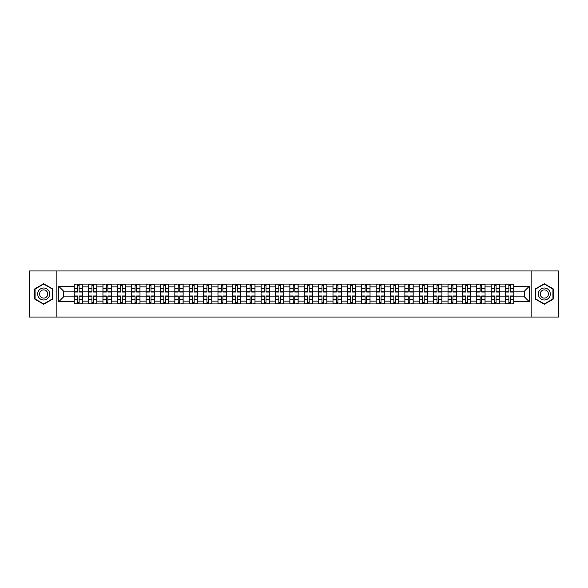 <?xml version="1.0" encoding="UTF-8"?>
<svg xmlns="http://www.w3.org/2000/svg" width="588" height="588" viewBox="0 0 588 588"><rect width="100%" height="100%" fill="white"/><g stroke="black" fill="none" stroke-linecap="round" stroke-linejoin="round"><path stroke-width="0.88" d="M531.133 317.042L558.6 317.042L558.6 270.958L29.4 270.958L29.4 317.042L531.133 317.042L531.133 270.958M88.567 303.908L88.567 286.9L82.489 286.9L82.489 303.908M82.489 286.9L82.489 284.092M88.567 286.9L88.567 284.092M96.866 284.092L96.866 303.908M102.944 303.908L102.944 284.092M111.242 284.092L111.242 303.908M117.321 303.908L117.321 284.092M125.619 284.092L125.619 303.908M131.697 303.908L131.697 284.092M139.995 284.092L139.995 303.908M146.081 303.908L146.081 284.092M154.372 284.092L154.372 303.908M160.458 303.908L160.458 284.092M168.749 284.092L168.749 303.908M174.834 303.908L174.834 284.092M183.125 284.092L183.125 303.908M189.211 303.908L189.211 284.092M197.502 284.092L197.502 303.908M203.588 303.908L203.588 284.092M211.886 284.092L211.886 303.908M217.964 303.908L217.964 284.092M226.262 284.092L226.262 303.908M232.341 303.908L232.341 284.092M240.639 284.092L240.639 303.908M246.717 303.908L246.717 284.092M255.016 284.092L255.016 303.908M261.101 303.908L261.101 284.092M269.392 284.092L269.392 303.908M275.478 303.908L275.478 284.092M283.769 284.092L283.769 303.908M289.855 303.908L289.855 284.092M298.145 284.092L298.145 303.908M304.231 303.908L304.231 284.092M312.522 284.092L312.522 303.908M318.608 303.908L318.608 284.092M326.899 284.092L326.899 303.908M332.984 303.908L332.984 284.092M341.283 284.092L341.283 303.908M347.361 303.908L347.361 284.092M355.659 284.092L355.659 303.908M361.738 303.908L361.738 284.092M370.036 284.092L370.036 303.908M376.114 303.908L376.114 284.092M384.412 284.092L384.412 303.908M390.498 303.908L390.498 284.092M398.789 284.092L398.789 303.908M404.875 303.908L404.875 284.092M413.166 284.092L413.166 303.908M419.251 303.908L419.251 284.092M427.542 284.092L427.542 303.908M433.628 303.908L433.628 284.092M441.919 284.092L441.919 303.908M448.005 303.908L448.005 284.092M456.303 284.092L456.303 303.908M462.381 303.908L462.381 284.092M470.679 284.092L470.679 303.908M476.758 303.908L476.758 284.092M485.056 284.092L485.056 303.908M491.134 303.908L491.134 284.092M499.433 284.092L499.433 303.908M505.511 303.908L505.511 284.092M505.511 296.859L499.433 296.859M491.134 296.859L485.056 296.859M476.758 296.859L470.679 296.859M462.381 296.859L456.303 296.859M448.005 296.859L441.919 296.859M433.628 296.859L427.542 296.859M419.251 296.859L413.166 296.859M404.875 296.859L398.789 296.859M390.498 296.859L384.412 296.859M376.114 296.859L370.036 296.859M361.738 296.859L355.659 296.859M347.361 296.859L341.283 296.859M332.984 296.859L326.899 296.859M318.608 296.859L312.522 296.859M304.231 296.859L298.145 296.859M289.855 296.859L283.769 296.859M275.478 296.859L269.392 296.859M261.101 296.859L255.016 296.859M246.717 296.859L240.639 296.859M232.341 296.859L226.262 296.859M217.964 296.859L211.886 296.859M203.588 296.859L197.502 296.859M189.211 296.859L183.125 296.859M174.834 296.859L168.749 296.859M160.458 296.859L154.372 296.859M146.081 296.859L139.995 296.859M131.697 296.859L125.619 296.859M117.321 296.859L111.242 296.859M102.944 296.859L96.866 296.859M88.567 296.859L82.489 296.859M505.511 291.141L499.433 291.141M491.134 291.141L485.056 291.141M476.758 291.141L470.679 291.141M462.381 291.141L456.303 291.141M448.005 291.141L441.919 291.141M433.628 291.141L427.542 291.141M419.251 291.141L413.166 291.141M404.875 291.141L398.789 291.141M390.498 291.141L384.412 291.141M376.114 291.141L370.036 291.141M361.738 291.141L355.659 291.141M347.361 291.141L341.283 291.141M332.984 291.141L326.899 291.141M318.608 291.141L312.522 291.141M304.231 291.141L298.145 291.141M289.855 291.141L283.769 291.141M275.478 291.141L269.392 291.141M261.101 291.141L255.016 291.141M246.717 291.141L240.639 291.141M232.341 291.141L226.262 291.141M217.964 291.141L211.886 291.141M203.588 291.141L197.502 291.141M189.211 291.141L183.125 291.141M174.834 291.141L168.749 291.141M160.458 291.141L154.372 291.141M146.081 291.141L139.995 291.141M131.697 291.141L125.619 291.141M117.321 291.141L111.242 291.141M102.944 291.141L96.866 291.141M88.567 291.141L82.489 291.141M63.592 296.859L74.191 296.859L74.191 291.141L63.592 291.141L63.592 296.859L58.704 301.74L58.704 286.26L74.191 286.26L74.191 291.141M513.809 291.141L513.809 296.859L524.408 296.859L524.408 291.141L513.809 291.141L513.809 284.092L74.191 284.092L74.191 286.26M513.809 286.26L529.296 286.26L529.296 301.74L513.809 301.74L513.809 296.859M74.191 296.859L74.191 303.908L513.809 303.908L513.809 301.74M74.191 301.74L58.704 301.74M56.867 317.042L56.867 270.958M52.582 288.862L43.688 283.732L34.795 288.862L34.795 299.138L43.688 304.268L52.582 299.138L52.582 288.862M553.205 288.862L544.312 283.732L535.418 288.862L535.418 299.138L544.312 304.268L553.205 299.138L553.205 288.862M79.123 302.526L77.557 302.526M77.557 285.474L79.123 285.474M93.499 302.526L91.934 302.526M91.934 285.474L93.499 285.474M107.876 302.526L106.31 302.526M106.31 285.474L107.876 285.474M122.253 302.526L120.687 302.526M120.687 285.474L122.253 285.474M136.629 302.526L135.064 302.526M135.064 285.474L136.629 285.474M151.006 302.526L149.44 302.526M149.44 285.474L151.006 285.474M165.39 302.526L163.817 302.526M163.817 285.474L165.39 285.474M179.766 302.526L178.201 302.526M178.201 285.474L179.766 285.474M194.143 302.526L192.577 302.526M192.577 285.474L194.143 285.474M208.519 302.526L206.954 302.526M206.954 285.474L208.519 285.474M222.896 302.526L221.331 302.526M221.331 285.474L222.896 285.474M237.273 302.526L235.707 302.526M235.707 285.474L237.273 285.474M251.649 302.526L250.084 302.526M250.084 285.474L251.649 285.474M266.026 302.526L264.46 302.526M264.46 285.474L266.026 285.474M280.402 302.526L278.837 302.526M278.837 285.474L280.402 285.474M294.786 302.526L293.214 302.526M293.214 285.474L294.786 285.474M309.163 302.526L307.597 302.526M307.597 285.474L309.163 285.474M323.54 302.526L321.974 302.526M321.974 285.474L323.54 285.474M337.916 302.526L336.351 302.526M336.351 285.474L337.916 285.474M352.293 302.526L350.727 302.526M350.727 285.474L352.293 285.474M366.669 302.526L365.104 302.526M365.104 285.474L366.669 285.474M381.046 302.526L379.48 302.526M379.48 285.474L381.046 285.474M395.423 302.526L393.857 302.526M393.857 285.474L395.423 285.474M409.799 302.526L408.234 302.526M408.234 285.474L409.799 285.474M424.183 302.526L422.61 302.526M422.61 285.474L424.183 285.474M438.56 302.526L436.994 302.526M436.994 285.474L438.56 285.474M452.936 302.526L451.371 302.526M451.371 285.474L452.936 285.474M467.313 302.526L465.747 302.526M465.747 285.474L467.313 285.474M481.69 302.526L480.124 302.526M480.124 285.474L481.69 285.474M496.066 302.526L494.501 302.526M494.501 285.474L496.066 285.474M510.443 302.526L508.877 302.526M508.877 285.474L510.443 285.474M58.704 286.26L63.592 291.141M524.408 296.859L529.296 301.74M524.408 291.141L529.296 286.26M79.123 292.016L79.123 284.188L82.438 284.188L82.438 292.016L79.123 292.016M77.557 285.386L79.123 285.386M76.175 284.188L74.235 284.188L74.235 292.016L77.557 292.016L77.557 284.188L80.505 284.188M77.557 295.984L77.557 303.812L74.235 303.812L74.235 295.984L77.557 295.984M79.123 302.614L77.557 302.614M80.505 303.812L82.438 303.812L82.438 295.984L79.123 295.984L79.123 303.812L76.175 303.812M93.499 292.016L93.499 284.188L96.814 284.188L96.814 292.016L93.499 292.016M91.934 285.386L93.499 285.386M90.552 284.188L88.612 284.188L88.612 292.016L91.934 292.016L91.934 284.188L94.881 284.188M107.876 292.016L107.876 284.188L111.198 284.188L111.198 292.016L107.876 292.016M106.31 285.386L107.876 285.386M104.929 284.188L102.996 284.188L102.996 292.016L106.31 292.016L106.31 284.188L109.258 284.188M122.253 292.016L122.253 284.188L125.575 284.188L125.575 292.016L122.253 292.016M120.687 285.386L122.253 285.386M119.305 284.188L117.372 284.188L117.372 292.016L120.687 292.016L120.687 284.188L123.634 284.188M38.499 296.999A5.99 5.99 0 0 0 46.68 299.189A5.99 5.99 0 0 0 48.87 291.001A5.99 5.99 0 0 0 40.69 288.811A5.99 5.99 0 0 0 38.499 296.999M40.131 296.051A4.101 4.101 0 0 0 45.739 297.55A4.101 4.101 0 0 0 47.238 291.949A4.101 4.101 0 0 0 41.638 290.45A4.101 4.101 0 0 0 40.131 296.051M43.688 284.048L52.303 289.024L52.303 298.976L43.688 303.952L35.067 298.976L35.067 289.024L43.688 284.048M539.13 296.999A5.99 5.99 0 0 0 547.31 299.189A5.99 5.99 0 0 0 549.501 291.001A5.99 5.99 0 0 0 541.32 288.811A5.99 5.99 0 0 0 539.13 296.999M540.762 296.051A4.101 4.101 0 0 0 546.362 297.55A4.101 4.101 0 0 0 547.869 291.949A4.101 4.101 0 0 0 542.261 290.45A4.101 4.101 0 0 0 540.762 296.051M544.312 284.048L552.933 289.024L552.933 298.976L544.312 303.952L535.697 298.976L535.697 289.024L544.312 284.048M91.934 295.984L91.934 303.812L88.612 303.812L88.612 295.984L91.934 295.984M93.499 302.614L91.934 302.614M94.881 303.812L96.814 303.812L96.814 295.984L93.499 295.984L93.499 303.812L90.552 303.812M106.31 295.984L106.31 303.812L102.996 303.812L102.996 295.984L106.31 295.984M107.876 302.614L106.31 302.614M109.258 303.812L111.198 303.812L111.198 295.984L107.876 295.984L107.876 303.812L104.929 303.812M120.687 295.984L120.687 303.812L117.372 303.812L117.372 295.984L120.687 295.984M122.253 302.614L120.687 302.614M123.634 303.812L125.575 303.812L125.575 295.984L122.253 295.984L122.253 303.812L119.305 303.812M136.629 292.016L136.629 284.188L139.951 284.188L139.951 292.016L136.629 292.016M135.064 285.386L136.629 285.386M133.682 284.188L131.749 284.188L131.749 292.016L135.064 292.016L135.064 284.188L138.011 284.188M151.006 292.016L151.006 284.188L154.328 284.188L154.328 292.016L151.006 292.016M149.44 285.386L151.006 285.386M148.058 284.188L146.125 284.188L146.125 292.016L149.44 292.016L149.44 284.188L152.395 284.188M135.064 295.984L135.064 303.812L131.749 303.812L131.749 295.984L135.064 295.984M136.629 302.614L135.064 302.614M138.011 303.812L139.951 303.812L139.951 295.984L136.629 295.984L136.629 303.812L133.682 303.812M149.44 295.984L149.44 303.812L146.125 303.812L146.125 295.984L149.44 295.984M151.006 302.614L149.44 302.614M152.395 303.812L154.328 303.812L154.328 295.984L151.006 295.984L151.006 303.812L148.058 303.812M165.39 292.016L165.39 284.188L168.705 284.188L168.705 292.016L165.39 292.016M163.817 285.386L165.39 285.386M162.435 284.188L160.502 284.188L160.502 292.016L163.817 292.016L163.817 284.188L166.772 284.188M179.766 292.016L179.766 284.188L183.081 284.188L183.081 292.016L179.766 292.016M178.201 285.386L179.766 285.386M176.812 284.188L174.879 284.188L174.879 292.016L178.201 292.016L178.201 284.188L181.148 284.188M194.143 292.016L194.143 284.188L197.458 284.188L197.458 292.016L194.143 292.016M192.577 285.386L194.143 285.386M191.196 284.188L189.255 284.188L189.255 292.016L192.577 292.016L192.577 284.188L195.525 284.188M208.519 292.016L208.519 284.188L211.834 284.188L211.834 292.016L208.519 292.016M206.954 285.386L208.519 285.386M205.572 284.188L203.632 284.188L203.632 292.016L206.954 292.016L206.954 284.188L209.901 284.188M222.896 292.016L222.896 284.188L226.211 284.188L226.211 292.016L222.896 292.016M221.331 285.386L222.896 285.386M219.949 284.188L218.008 284.188L218.008 292.016L221.331 292.016L221.331 284.188L224.278 284.188M237.273 292.016L237.273 284.188L240.595 284.188L240.595 292.016L237.273 292.016M235.707 285.386L237.273 285.386M234.325 284.188L232.392 284.188L232.392 292.016L235.707 292.016L235.707 284.188L238.654 284.188M251.649 292.016L251.649 284.188L254.971 284.188L254.971 292.016L251.649 292.016M250.084 285.386L251.649 285.386M248.702 284.188L246.769 284.188L246.769 292.016L250.084 292.016L250.084 284.188L253.031 284.188M266.026 292.016L266.026 284.188L269.348 284.188L269.348 292.016L266.026 292.016M264.46 285.386L266.026 285.386M263.079 284.188L261.146 284.188L261.146 292.016L264.46 292.016L264.46 284.188L267.408 284.188M163.817 295.984L163.817 303.812L160.502 303.812L160.502 295.984L163.817 295.984M165.39 302.614L163.817 302.614M166.772 303.812L168.705 303.812L168.705 295.984L165.39 295.984L165.39 303.812L162.435 303.812M178.201 295.984L178.201 303.812L174.879 303.812L174.879 295.984L178.201 295.984M179.766 302.614L178.201 302.614M181.148 303.812L183.081 303.812L183.081 295.984L179.766 295.984L179.766 303.812L176.812 303.812M192.577 295.984L192.577 303.812L189.255 303.812L189.255 295.984L192.577 295.984M194.143 302.614L192.577 302.614M195.525 303.812L197.458 303.812L197.458 295.984L194.143 295.984L194.143 303.812L191.196 303.812M206.954 295.984L206.954 303.812L203.632 303.812L203.632 295.984L206.954 295.984M208.519 302.614L206.954 302.614M209.901 303.812L211.834 303.812L211.834 295.984L208.519 295.984L208.519 303.812L205.572 303.812M221.331 295.984L221.331 303.812L218.008 303.812L218.008 295.984L221.331 295.984M222.896 302.614L221.331 302.614M224.278 303.812L226.211 303.812L226.211 295.984L222.896 295.984L222.896 303.812L219.949 303.812M235.707 295.984L235.707 303.812L232.392 303.812L232.392 295.984L235.707 295.984M237.273 302.614L235.707 302.614M238.654 303.812L240.595 303.812L240.595 295.984L237.273 295.984L237.273 303.812L234.325 303.812M250.084 295.984L250.084 303.812L246.769 303.812L246.769 295.984L250.084 295.984M251.649 302.614L250.084 302.614M253.031 303.812L254.971 303.812L254.971 295.984L251.649 295.984L251.649 303.812L248.702 303.812M264.46 295.984L264.46 303.812L261.146 303.812L261.146 295.984L264.46 295.984M266.026 302.614L264.46 302.614M267.408 303.812L269.348 303.812L269.348 295.984L266.026 295.984L266.026 303.812L263.079 303.812M280.402 292.016L280.402 284.188L283.725 284.188L283.725 292.016L280.402 292.016M278.837 285.386L280.402 285.386M277.455 284.188L275.522 284.188L275.522 292.016L278.837 292.016L278.837 284.188L281.792 284.188M294.786 292.016L294.786 284.188L298.101 284.188L298.101 292.016L294.786 292.016M293.214 285.386L294.786 285.386M291.832 284.188L289.899 284.188L289.899 292.016L293.214 292.016L293.214 284.188L296.168 284.188M309.163 292.016L309.163 284.188L312.478 284.188L312.478 292.016L309.163 292.016M307.597 285.386L309.163 285.386M306.208 284.188L304.275 284.188L304.275 292.016L307.597 292.016L307.597 284.188L310.545 284.188M323.54 292.016L323.54 284.188L326.854 284.188L326.854 292.016L323.54 292.016M321.974 285.386L323.54 285.386M320.592 284.188L318.652 284.188L318.652 292.016L321.974 292.016L321.974 284.188L324.921 284.188M337.916 292.016L337.916 284.188L341.231 284.188L341.231 292.016L337.916 292.016M336.351 285.386L337.916 285.386M334.969 284.188L333.029 284.188L333.029 292.016L336.351 292.016L336.351 284.188L339.298 284.188M352.293 292.016L352.293 284.188L355.608 284.188L355.608 292.016L352.293 292.016M350.727 285.386L352.293 285.386M349.346 284.188L347.405 284.188L347.405 292.016L350.727 292.016L350.727 284.188L353.675 284.188M366.669 292.016L366.669 284.188L369.992 284.188L369.992 292.016L366.669 292.016M365.104 285.386L366.669 285.386M363.722 284.188L361.789 284.188L361.789 292.016L365.104 292.016L365.104 284.188L368.051 284.188M381.046 292.016L381.046 284.188L384.368 284.188L384.368 292.016L381.046 292.016M379.48 285.386L381.046 285.386M378.099 284.188L376.166 284.188L376.166 292.016L379.48 292.016L379.48 284.188L382.428 284.188M395.423 292.016L395.423 284.188L398.745 284.188L398.745 292.016L395.423 292.016M393.857 285.386L395.423 285.386M392.475 284.188L390.542 284.188L390.542 292.016L393.857 292.016L393.857 284.188L396.804 284.188M409.799 292.016L409.799 284.188L413.121 284.188L413.121 292.016L409.799 292.016M408.234 285.386L409.799 285.386M406.852 284.188L404.919 284.188L404.919 292.016L408.234 292.016L408.234 284.188L411.188 284.188M424.183 292.016L424.183 284.188L427.498 284.188L427.498 292.016L424.183 292.016M422.61 285.386L424.183 285.386M421.228 284.188L419.295 284.188L419.295 292.016L422.61 292.016L422.61 284.188L425.565 284.188M438.56 292.016L438.56 284.188L441.875 284.188L441.875 292.016L438.56 292.016M436.994 285.386L438.56 285.386M435.605 284.188L433.672 284.188L433.672 292.016L436.994 292.016L436.994 284.188L439.942 284.188M452.936 292.016L452.936 284.188L456.251 284.188L456.251 292.016L452.936 292.016M451.371 285.386L452.936 285.386M449.989 284.188L448.049 284.188L448.049 292.016L451.371 292.016L451.371 284.188L454.318 284.188M467.313 292.016L467.313 284.188L470.628 284.188L470.628 292.016L467.313 292.016M465.747 285.386L467.313 285.386M464.366 284.188L462.425 284.188L462.425 292.016L465.747 292.016L465.747 284.188L468.695 284.188M481.69 292.016L481.69 284.188L485.004 284.188L485.004 292.016L481.69 292.016M480.124 285.386L481.69 285.386M478.742 284.188L476.802 284.188L476.802 292.016L480.124 292.016L480.124 284.188L483.071 284.188M278.837 295.984L278.837 303.812L275.522 303.812L275.522 295.984L278.837 295.984M280.402 302.614L278.837 302.614M281.792 303.812L283.725 303.812L283.725 295.984L280.402 295.984L280.402 303.812L277.455 303.812M293.214 295.984L293.214 303.812L289.899 303.812L289.899 295.984L293.214 295.984M294.786 302.614L293.214 302.614M296.168 303.812L298.101 303.812L298.101 295.984L294.786 295.984L294.786 303.812L291.832 303.812M307.597 295.984L307.597 303.812L304.275 303.812L304.275 295.984L307.597 295.984M309.163 302.614L307.597 302.614M310.545 303.812L312.478 303.812L312.478 295.984L309.163 295.984L309.163 303.812L306.208 303.812M321.974 295.984L321.974 303.812L318.652 303.812L318.652 295.984L321.974 295.984M323.54 302.614L321.974 302.614M324.921 303.812L326.854 303.812L326.854 295.984L323.54 295.984L323.54 303.812L320.592 303.812M336.351 295.984L336.351 303.812L333.029 303.812L333.029 295.984L336.351 295.984M337.916 302.614L336.351 302.614M339.298 303.812L341.231 303.812L341.231 295.984L337.916 295.984L337.916 303.812L334.969 303.812M350.727 295.984L350.727 303.812L347.405 303.812L347.405 295.984L350.727 295.984M352.293 302.614L350.727 302.614M353.675 303.812L355.608 303.812L355.608 295.984L352.293 295.984L352.293 303.812L349.346 303.812M365.104 295.984L365.104 303.812L361.789 303.812L361.789 295.984L365.104 295.984M366.669 302.614L365.104 302.614M368.051 303.812L369.992 303.812L369.992 295.984L366.669 295.984L366.669 303.812L363.722 303.812M379.48 295.984L379.48 303.812L376.166 303.812L376.166 295.984L379.48 295.984M381.046 302.614L379.48 302.614M382.428 303.812L384.368 303.812L384.368 295.984L381.046 295.984L381.046 303.812L378.099 303.812M393.857 295.984L393.857 303.812L390.542 303.812L390.542 295.984L393.857 295.984M395.423 302.614L393.857 302.614M396.804 303.812L398.745 303.812L398.745 295.984L395.423 295.984L395.423 303.812L392.475 303.812M408.234 295.984L408.234 303.812L404.919 303.812L404.919 295.984L408.234 295.984M409.799 302.614L408.234 302.614M411.188 303.812L413.121 303.812L413.121 295.984L409.799 295.984L409.799 303.812L406.852 303.812M422.61 295.984L422.61 303.812L419.295 303.812L419.295 295.984L422.61 295.984M424.183 302.614L422.61 302.614M425.565 303.812L427.498 303.812L427.498 295.984L424.183 295.984L424.183 303.812L421.228 303.812M436.994 295.984L436.994 303.812L433.672 303.812L433.672 295.984L436.994 295.984M438.56 302.614L436.994 302.614M439.942 303.812L441.875 303.812L441.875 295.984L438.56 295.984L438.56 303.812L435.605 303.812M451.371 295.984L451.371 303.812L448.049 303.812L448.049 295.984L451.371 295.984M452.936 302.614L451.371 302.614M454.318 303.812L456.251 303.812L456.251 295.984L452.936 295.984L452.936 303.812L449.989 303.812M465.747 295.984L465.747 303.812L462.425 303.812L462.425 295.984L465.747 295.984M467.313 302.614L465.747 302.614M468.695 303.812L470.628 303.812L470.628 295.984L467.313 295.984L467.313 303.812L464.366 303.812M480.124 295.984L480.124 303.812L476.802 303.812L476.802 295.984L480.124 295.984M481.69 302.614L480.124 302.614M483.071 303.812L485.004 303.812L485.004 295.984L481.69 295.984L481.69 303.812L478.742 303.812M496.066 292.016L496.066 284.188L499.388 284.188L499.388 292.016L496.066 292.016M494.501 285.386L496.066 285.386M493.119 284.188L491.186 284.188L491.186 292.016L494.501 292.016L494.501 284.188L497.448 284.188M494.501 295.984L494.501 303.812L491.186 303.812L491.186 295.984L494.501 295.984M496.066 302.614L494.501 302.614M497.448 303.812L499.388 303.812L499.388 295.984L496.066 295.984L496.066 303.812L493.119 303.812M510.443 292.016L510.443 284.188L513.765 284.188L513.765 292.016L510.443 292.016M508.877 285.386L510.443 285.386M507.495 284.188L505.562 284.188L505.562 292.016L508.877 292.016L508.877 284.188L511.825 284.188M508.877 295.984L508.877 303.812L505.562 303.812L505.562 295.984L508.877 295.984M510.443 302.614L508.877 302.614M511.825 303.812L513.765 303.812L513.765 295.984L510.443 295.984L510.443 303.812L507.495 303.812M491.134 286.9L485.056 286.9M476.758 286.9L470.679 286.9M462.381 286.9L456.303 286.9M448.005 286.9L441.919 286.9M433.628 286.9L427.542 286.9M419.251 286.9L413.166 286.9M404.875 286.9L398.789 286.9M390.498 286.9L384.412 286.9M376.114 286.9L370.036 286.9M361.738 286.9L355.659 286.9M347.361 286.9L341.283 286.9M332.984 286.9L326.899 286.9M318.608 286.9L312.522 286.9M304.231 286.9L298.145 286.9M289.855 286.9L283.769 286.9M275.478 286.9L269.392 286.9M261.101 286.9L255.016 286.9M246.717 286.9L240.639 286.9M232.341 286.9L226.262 286.9M217.964 286.9L211.886 286.9M203.588 286.9L197.502 286.9M189.211 286.9L183.125 286.9M174.834 286.9L168.749 286.9M160.458 286.9L154.372 286.9M146.081 286.9L139.995 286.9M131.697 286.9L125.619 286.9M117.321 286.9L111.242 286.9M102.944 286.9L96.866 286.9M505.511 286.9L499.433 286.9M491.134 301.1L485.056 301.1M476.758 301.1L470.679 301.1M462.381 301.1L456.303 301.1M448.005 301.1L441.919 301.1M433.628 301.1L427.542 301.1M419.251 301.1L413.166 301.1M404.875 301.1L398.789 301.1M390.498 301.1L384.412 301.1M376.114 301.1L370.036 301.1M361.738 301.1L355.659 301.1M347.361 301.1L341.283 301.1M332.984 301.1L326.899 301.1M318.608 301.1L312.522 301.1M304.231 301.1L298.145 301.1M289.855 301.1L283.769 301.1M275.478 301.1L269.392 301.1M261.101 301.1L255.016 301.1M246.717 301.1L240.639 301.1M232.341 301.1L226.262 301.1M217.964 301.1L211.886 301.1M203.588 301.1L197.502 301.1M189.211 301.1L183.125 301.1M174.834 301.1L168.749 301.1M160.458 301.1L154.372 301.1M146.081 301.1L139.995 301.1M131.697 301.1L125.619 301.1M117.321 301.1L111.242 301.1M102.944 301.1L96.866 301.1M88.567 301.1L82.489 301.1M505.511 301.1L499.433 301.1M79.123 291.824L82.438 291.824M79.123 288.708L82.438 288.708M74.235 291.824L77.557 291.824M74.235 288.708L77.557 288.708M77.557 296.176L74.235 296.176M77.557 299.292L74.235 299.292M82.438 296.176L79.123 296.176M82.438 299.292L79.123 299.292M93.499 291.824L96.814 291.824M93.499 288.708L96.814 288.708M88.612 291.824L91.934 291.824M88.612 288.708L91.934 288.708M107.876 291.824L111.198 291.824M107.876 288.708L111.198 288.708M102.996 291.824L106.31 291.824M102.996 288.708L106.31 288.708M122.253 291.824L125.575 291.824M122.253 288.708L125.575 288.708M117.372 291.824L120.687 291.824M117.372 288.708L120.687 288.708M91.934 296.176L88.612 296.176M91.934 299.292L88.612 299.292M96.814 296.176L93.499 296.176M96.814 299.292L93.499 299.292M106.31 296.176L102.996 296.176M106.31 299.292L102.996 299.292M111.198 296.176L107.876 296.176M111.198 299.292L107.876 299.292M120.687 296.176L117.372 296.176M120.687 299.292L117.372 299.292M125.575 296.176L122.253 296.176M125.575 299.292L122.253 299.292M136.629 291.824L139.951 291.824M136.629 288.708L139.951 288.708M131.749 291.824L135.064 291.824M131.749 288.708L135.064 288.708M151.006 291.824L154.328 291.824M151.006 288.708L154.328 288.708M146.125 291.824L149.44 291.824M146.125 288.708L149.44 288.708M135.064 296.176L131.749 296.176M135.064 299.292L131.749 299.292M139.951 296.176L136.629 296.176M139.951 299.292L136.629 299.292M149.44 296.176L146.125 296.176M149.44 299.292L146.125 299.292M154.328 296.176L151.006 296.176M154.328 299.292L151.006 299.292M165.39 291.824L168.705 291.824M165.39 288.708L168.705 288.708M160.502 291.824L163.817 291.824M160.502 288.708L163.817 288.708M179.766 291.824L183.081 291.824M179.766 288.708L183.081 288.708M174.879 291.824L178.201 291.824M174.879 288.708L178.201 288.708M194.143 291.824L197.458 291.824M194.143 288.708L197.458 288.708M189.255 291.824L192.577 291.824M189.255 288.708L192.577 288.708M208.519 291.824L211.834 291.824M208.519 288.708L211.834 288.708M203.632 291.824L206.954 291.824M203.632 288.708L206.954 288.708M222.896 291.824L226.211 291.824M222.896 288.708L226.211 288.708M218.008 291.824L221.331 291.824M218.008 288.708L221.331 288.708M237.273 291.824L240.595 291.824M237.273 288.708L240.595 288.708M232.392 291.824L235.707 291.824M232.392 288.708L235.707 288.708M251.649 291.824L254.971 291.824M251.649 288.708L254.971 288.708M246.769 291.824L250.084 291.824M246.769 288.708L250.084 288.708M266.026 291.824L269.348 291.824M266.026 288.708L269.348 288.708M261.146 291.824L264.46 291.824M261.146 288.708L264.46 288.708M163.817 296.176L160.502 296.176M163.817 299.292L160.502 299.292M168.705 296.176L165.39 296.176M168.705 299.292L165.39 299.292M178.201 296.176L174.879 296.176M178.201 299.292L174.879 299.292M183.081 296.176L179.766 296.176M183.081 299.292L179.766 299.292M192.577 296.176L189.255 296.176M192.577 299.292L189.255 299.292M197.458 296.176L194.143 296.176M197.458 299.292L194.143 299.292M206.954 296.176L203.632 296.176M206.954 299.292L203.632 299.292M211.834 296.176L208.519 296.176M211.834 299.292L208.519 299.292M221.331 296.176L218.008 296.176M221.331 299.292L218.008 299.292M226.211 296.176L222.896 296.176M226.211 299.292L222.896 299.292M235.707 296.176L232.392 296.176M235.707 299.292L232.392 299.292M240.595 296.176L237.273 296.176M240.595 299.292L237.273 299.292M250.084 296.176L246.769 296.176M250.084 299.292L246.769 299.292M254.971 296.176L251.649 296.176M254.971 299.292L251.649 299.292M264.46 296.176L261.146 296.176M264.46 299.292L261.146 299.292M269.348 296.176L266.026 296.176M269.348 299.292L266.026 299.292M280.402 291.824L283.725 291.824M280.402 288.708L283.725 288.708M275.522 291.824L278.837 291.824M275.522 288.708L278.837 288.708M294.786 291.824L298.101 291.824M294.786 288.708L298.101 288.708M289.899 291.824L293.214 291.824M289.899 288.708L293.214 288.708M309.163 291.824L312.478 291.824M309.163 288.708L312.478 288.708M304.275 291.824L307.597 291.824M304.275 288.708L307.597 288.708M323.54 291.824L326.854 291.824M323.54 288.708L326.854 288.708M318.652 291.824L321.974 291.824M318.652 288.708L321.974 288.708M337.916 291.824L341.231 291.824M337.916 288.708L341.231 288.708M333.029 291.824L336.351 291.824M333.029 288.708L336.351 288.708M352.293 291.824L355.608 291.824M352.293 288.708L355.608 288.708M347.405 291.824L350.727 291.824M347.405 288.708L350.727 288.708M366.669 291.824L369.992 291.824M366.669 288.708L369.992 288.708M361.789 291.824L365.104 291.824M361.789 288.708L365.104 288.708M381.046 291.824L384.368 291.824M381.046 288.708L384.368 288.708M376.166 291.824L379.48 291.824M376.166 288.708L379.48 288.708M395.423 291.824L398.745 291.824M395.423 288.708L398.745 288.708M390.542 291.824L393.857 291.824M390.542 288.708L393.857 288.708M409.799 291.824L413.121 291.824M409.799 288.708L413.121 288.708M404.919 291.824L408.234 291.824M404.919 288.708L408.234 288.708M424.183 291.824L427.498 291.824M424.183 288.708L427.498 288.708M419.295 291.824L422.61 291.824M419.295 288.708L422.61 288.708M438.56 291.824L441.875 291.824M438.56 288.708L441.875 288.708M433.672 291.824L436.994 291.824M433.672 288.708L436.994 288.708M452.936 291.824L456.251 291.824M452.936 288.708L456.251 288.708M448.049 291.824L451.371 291.824M448.049 288.708L451.371 288.708M467.313 291.824L470.628 291.824M467.313 288.708L470.628 288.708M462.425 291.824L465.747 291.824M462.425 288.708L465.747 288.708M481.69 291.824L485.004 291.824M481.69 288.708L485.004 288.708M476.802 291.824L480.124 291.824M476.802 288.708L480.124 288.708M278.837 296.176L275.522 296.176M278.837 299.292L275.522 299.292M283.725 296.176L280.402 296.176M283.725 299.292L280.402 299.292M293.214 296.176L289.899 296.176M293.214 299.292L289.899 299.292M298.101 296.176L294.786 296.176M298.101 299.292L294.786 299.292M307.597 296.176L304.275 296.176M307.597 299.292L304.275 299.292M312.478 296.176L309.163 296.176M312.478 299.292L309.163 299.292M321.974 296.176L318.652 296.176M321.974 299.292L318.652 299.292M326.854 296.176L323.54 296.176M326.854 299.292L323.54 299.292M336.351 296.176L333.029 296.176M336.351 299.292L333.029 299.292M341.231 296.176L337.916 296.176M341.231 299.292L337.916 299.292M350.727 296.176L347.405 296.176M350.727 299.292L347.405 299.292M355.608 296.176L352.293 296.176M355.608 299.292L352.293 299.292M365.104 296.176L361.789 296.176M365.104 299.292L361.789 299.292M369.992 296.176L366.669 296.176M369.992 299.292L366.669 299.292M379.48 296.176L376.166 296.176M379.48 299.292L376.166 299.292M384.368 296.176L381.046 296.176M384.368 299.292L381.046 299.292M393.857 296.176L390.542 296.176M393.857 299.292L390.542 299.292M398.745 296.176L395.423 296.176M398.745 299.292L395.423 299.292M408.234 296.176L404.919 296.176M408.234 299.292L404.919 299.292M413.121 296.176L409.799 296.176M413.121 299.292L409.799 299.292M422.61 296.176L419.295 296.176M422.61 299.292L419.295 299.292M427.498 296.176L424.183 296.176M427.498 299.292L424.183 299.292M436.994 296.176L433.672 296.176M436.994 299.292L433.672 299.292M441.875 296.176L438.56 296.176M441.875 299.292L438.56 299.292M451.371 296.176L448.049 296.176M451.371 299.292L448.049 299.292M456.251 296.176L452.936 296.176M456.251 299.292L452.936 299.292M465.747 296.176L462.425 296.176M465.747 299.292L462.425 299.292M470.628 296.176L467.313 296.176M470.628 299.292L467.313 299.292M480.124 296.176L476.802 296.176M480.124 299.292L476.802 299.292M485.004 296.176L481.69 296.176M485.004 299.292L481.69 299.292M496.066 291.824L499.388 291.824M496.066 288.708L499.388 288.708M491.186 291.824L494.501 291.824M491.186 288.708L494.501 288.708M494.501 296.176L491.186 296.176M494.501 299.292L491.186 299.292M499.388 296.176L496.066 296.176M499.388 299.292L496.066 299.292M510.443 291.824L513.765 291.824M510.443 288.708L513.765 288.708M505.562 291.824L508.877 291.824M505.562 288.708L508.877 288.708M508.877 296.176L505.562 296.176M508.877 299.292L505.562 299.292M513.765 296.176L510.443 296.176M513.765 299.292L510.443 299.292"/></g></svg>
